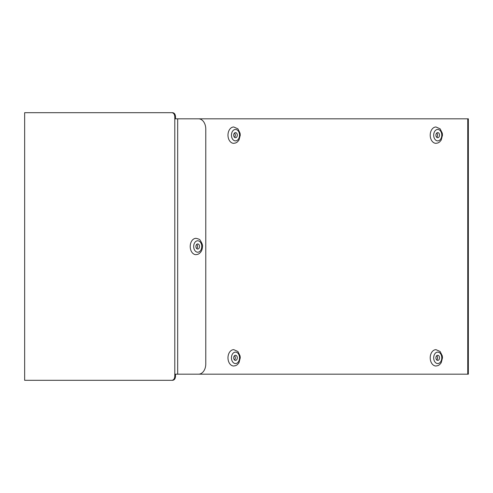 <?xml version="1.0" encoding="UTF-8"?>
<svg xmlns="http://www.w3.org/2000/svg" width="493" height="493" viewBox="0 0 493 493"><rect width="100%" height="100%" fill="white"/><g stroke="black" fill="none" stroke-linecap="round" stroke-linejoin="round"><path stroke-width="0.74" d="M175.514 118.819L175.514 116.779C175.342 114.296 174.38 112.934 172.636 112.694L171.915 112.694C173.659 112.934 174.614 114.296 174.793 116.779L174.793 118.819L468.35 118.819L468.35 374.181L178.867 374.181M171.915 112.694L24.65 112.694L24.65 380.306L172.636 380.306L25.673 380.306M172.636 380.306C174.38 380.066 175.342 378.704 175.514 376.221L174.793 376.221C174.614 378.704 173.659 380.066 171.915 380.306M175.514 374.181L175.514 376.221M25.673 112.694L172.636 112.694M198.574 118.819A10.211 7.204 -90 0 1 205.772 129.037L205.772 363.963A10.211 7.204 -90 0 1 198.574 374.181L174.793 374.181L174.793 376.221M177.683 374.181L178.146 374.181L177.683 374.181L177.683 118.819M434.401 127.311A8.171 5.78 90 0 0 430.272 136.302A8.171 5.78 90 0 0 435.991 143.334L438.03 142.933L439.639 141.959L441.204 140.086L442.486 135.205L442.307 133.221L440.126 128.827L435.991 126.991A8.171 5.78 90 0 0 434.401 127.311M437.229 132.709A2.551 1.806 90 0 0 435.935 135.52A2.551 1.806 90 0 0 437.729 137.72A2.551 1.806 90 0 0 438.222 137.621A2.551 1.806 90 0 0 439.516 134.811A2.551 1.806 90 0 0 437.729 132.611A2.551 1.806 90 0 0 437.229 132.709M436.743 133.024A2.551 1.806 -90 0 1 436.743 137.307M232.166 127.311A8.171 5.78 90 0 0 228.037 136.302A8.171 5.78 90 0 0 233.762 143.334L235.796 142.933L237.404 141.959L238.969 140.086L240.257 135.205L240.073 133.221L237.897 128.827L233.762 126.991A8.171 5.78 90 0 0 232.166 127.311M234.995 132.709A2.551 1.806 90 0 0 233.707 135.52A2.551 1.806 90 0 0 235.494 137.72A2.551 1.806 90 0 0 235.993 137.621A2.551 1.806 90 0 0 237.281 134.811A2.551 1.806 90 0 0 235.494 132.611A2.551 1.806 90 0 0 234.995 132.709M234.508 133.024A2.551 1.806 -90 0 1 234.508 137.307M194.39 238.643A8.171 5.762 90 0 0 190.273 247.634A8.171 5.762 90 0 0 195.98 254.671L198.013 254.271C200.873 252.829 202.352 250.259 202.463 246.555C202.876 245.459 202.105 243.339 200.152 240.208C199.979 239.53 198.587 238.902 195.98 238.329A8.171 5.762 90 0 0 194.39 238.643M197.218 244.047A2.551 1.799 90 0 0 195.937 246.857A2.551 1.799 90 0 0 197.718 249.051A2.551 1.799 90 0 0 198.211 248.953A2.551 1.799 90 0 0 199.499 246.143A2.551 1.799 90 0 0 197.718 243.949A2.551 1.799 90 0 0 197.218 244.047M196.732 244.362A2.551 1.799 -90 0 1 196.732 248.638M434.401 349.981A8.171 5.78 90 0 0 430.272 358.972A8.171 5.78 90 0 0 435.991 366.009L438.03 365.609L439.639 364.629L441.204 362.756L442.486 357.875L442.307 355.891L440.126 351.497L435.991 349.666A8.171 5.78 90 0 0 434.401 349.981M437.229 355.379A2.551 1.806 90 0 0 435.935 358.189A2.551 1.806 90 0 0 437.729 360.389A2.551 1.806 90 0 0 438.222 360.291A2.551 1.806 90 0 0 439.516 357.48A2.551 1.806 90 0 0 437.729 355.28A2.551 1.806 90 0 0 437.229 355.379M436.743 355.693A2.551 1.806 -90 0 1 436.743 359.976M232.166 349.981A8.171 5.78 90 0 0 228.037 358.972A8.171 5.78 90 0 0 233.762 366.009L235.796 365.609L237.404 364.629L238.969 362.756L240.257 357.875L240.073 355.891L237.897 351.497L233.762 349.666A8.171 5.78 90 0 0 232.166 349.981M234.995 355.379A2.551 1.806 90 0 0 233.707 358.189A2.551 1.806 90 0 0 235.494 360.389A2.551 1.806 90 0 0 235.993 360.291A2.551 1.806 90 0 0 237.281 357.48A2.551 1.806 90 0 0 235.494 355.28A2.551 1.806 90 0 0 234.995 355.379M234.508 355.693A2.551 1.806 -90 0 1 234.508 359.976M467.752 374.181L467.752 118.819M174.793 116.779L175.514 116.779M174.793 118.819L174.793 374.181M438.838 140.665A5.719 4.043 90 0 0 441.617 133.591A5.719 4.043 90 0 0 436.613 129.665A5.719 4.043 90 0 0 433.84 136.74A5.719 4.043 90 0 0 438.838 140.665M236.609 140.665A5.719 4.043 90 0 0 239.382 133.591A5.719 4.043 90 0 0 234.378 129.665A5.719 4.043 90 0 0 231.605 136.74A5.719 4.043 90 0 0 236.609 140.665M198.827 251.997A5.719 4.036 90 0 0 201.594 244.922A5.719 4.036 90 0 0 196.608 241.003A5.719 4.036 90 0 0 193.841 248.078A5.719 4.036 90 0 0 198.827 251.997M438.838 363.335A5.719 4.043 90 0 0 441.617 356.26A5.719 4.043 90 0 0 436.613 352.335A5.719 4.043 90 0 0 433.84 359.409A5.719 4.043 90 0 0 438.838 363.335M236.609 363.335A5.719 4.043 90 0 0 239.382 356.26A5.719 4.043 90 0 0 234.378 352.335A5.719 4.043 90 0 0 231.605 359.409A5.719 4.043 90 0 0 236.609 363.335"/></g></svg>
